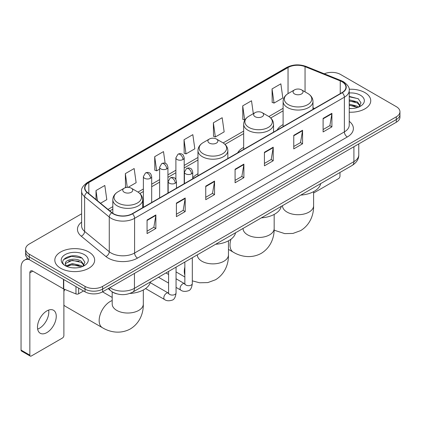<?xml version="1.0" encoding="UTF-8"?>
<svg xmlns="http://www.w3.org/2000/svg" width="421" height="421" viewBox="0 0 421 421"><rect width="100%" height="100%" fill="white"/><g stroke="black" fill="none" stroke-linecap="round" stroke-linejoin="round"><path stroke-width="0.63" d="M197.965 173.757A21.992 12.698 0 0 0 192.729 177.93M243.675 147.361A21.992 12.698 0 0 0 237.639 152.865M283.107 124.595A21.992 12.698 0 0 0 277.071 130.1M116.628 293.79A12.446 7.189 180 0 1 111.602 291.437M81.611 213.81L29.265 244.033A12.446 7.189 0 0 0 25.618 249.116L25.618 254.537A12.446 7.189 0 0 0 29.265 259.615L85.01 291.8A12.446 7.189 0 0 0 102.613 291.8L396.303 122.243A12.446 7.189 0 0 0 399.95 117.159L399.95 114.449A12.446 7.189 0 0 1 396.303 119.527A12.446 7.189 0 0 0 399.95 114.449L399.95 111.739A12.446 7.189 0 0 0 396.303 106.655L340.557 74.47A12.446 7.189 0 0 0 324.291 73.807M25.618 249.116A12.446 7.189 0 0 0 29.265 254.195L85.01 286.38A12.446 7.189 0 0 0 102.613 286.38L102.613 289.09L396.303 119.527L102.613 289.09A12.446 7.189 0 0 1 85.01 289.09A12.446 7.189 0 0 0 102.613 289.09L102.613 291.8M29.265 254.195L29.265 256.905L85.01 289.09L29.265 256.905A12.446 7.189 0 0 1 25.618 251.826A12.446 7.189 0 0 0 29.265 256.905L29.265 259.615M364.912 92.599A19.919 11.499 0 0 0 349.151 89.268A19.919 11.499 0 0 1 364.912 92.599A19.919 11.499 0 0 1 370.743 100.73A19.919 11.499 0 0 0 364.912 92.599M88.826 251.995A19.919 11.499 0 0 0 67.118 249.5A19.919 11.499 0 0 0 54.825 260.125A19.919 11.499 0 0 0 60.661 268.256A19.919 11.499 0 0 0 82.363 270.745A19.919 11.499 0 0 0 94.657 260.125A19.919 11.499 0 0 0 88.826 251.995A19.919 11.499 0 0 0 67.118 249.5A19.919 11.499 0 0 0 54.825 260.125A19.919 11.499 0 0 0 60.661 268.256A19.919 11.499 0 0 0 82.363 270.745A19.919 11.499 0 0 0 94.657 260.125A19.919 11.499 0 0 0 88.826 251.995M342.026 81.753A13.277 7.667 180 0 1 345.915 87.173A13.277 7.667 180 0 1 342.026 92.594L132.247 213.71A13.277 7.667 180 0 1 111.981 212.689L87.331 192.36A13.277 7.667 180 0 1 84.931 187.966A13.277 7.667 180 0 1 88.82 182.546L288.043 67.523A13.277 7.667 180 0 1 305.051 66.665L340.252 80.895A13.277 7.667 180 0 1 342.026 81.753M342.262 81.621A13.609 7.857 0 0 0 340.442 80.737L305.241 66.507A13.609 7.857 0 0 0 287.811 67.386L88.584 182.409A13.609 7.857 0 0 0 87.063 192.471L111.712 212.794A13.609 7.857 0 0 0 132.483 213.847L342.262 92.731A13.609 7.857 0 0 0 342.262 81.621M147.066 220.03L147.066 233.581L155.865 228.498L155.865 214.947L147.066 220.03M147.066 231.176L153.844 227.261L155.828 215.399A3.321 1.916 -120 0 0 155.865 214.947M153.786 227.298L155.865 228.498M176.404 203.09L176.404 216.641L185.203 211.558L185.203 198.007L176.404 203.09M176.404 214.236L183.182 210.321L185.172 198.459A3.321 1.916 -120 0 0 185.203 198.007M183.124 210.358L185.203 211.558M205.743 186.15L205.743 199.701L214.547 194.623L214.547 181.067L205.743 186.15M205.743 197.296L212.521 193.386L214.51 181.519A3.321 1.916 -120 0 0 214.547 181.067M212.463 193.418L214.547 194.623M323.102 118.396L323.102 131.947L331.906 126.863L331.906 113.312L323.102 118.396M323.102 129.542L329.88 125.626L331.869 113.765A3.321 1.916 -120 0 0 331.906 113.312M329.822 125.663L331.906 126.863M293.763 135.336L293.763 148.887L302.562 143.803L302.562 130.252L293.763 135.336M293.763 146.482L300.541 142.566L302.531 130.705A3.321 1.916 -120 0 0 302.562 130.252M300.483 142.603L302.562 143.803M264.425 152.27L264.425 165.827L273.224 160.743L273.224 147.192L264.425 152.27M264.425 163.422L271.203 159.506L273.187 147.639A3.321 1.916 -120 0 0 273.224 147.192M271.14 159.538L273.224 160.743M235.081 169.21L235.081 182.761L243.885 177.683L243.885 164.132L235.081 169.21M235.081 180.362L241.865 176.446L243.848 164.579A3.321 1.916 -120 0 0 243.885 164.132M241.801 176.478L243.885 177.683M349.235 112.191A19.919 11.499 0 0 0 370.743 100.73A19.919 11.499 0 0 1 349.235 112.191M102.613 286.38L396.303 116.817A12.446 7.189 0 0 0 399.95 111.739M128.079 187.345L136.141 182.693L134.157 168.537L125.353 173.615L125.495 187.087M100.535 203.248L106.802 199.633L104.813 185.472L96.014 190.555L96.014 199.517M213.373 122.8L215.357 136.957L224.161 131.878L222.172 117.717L213.373 122.8L213.515 136.267M253.321 113.659L251.511 100.777L242.712 105.86L242.854 119.327M272.05 88.92L274.039 103.082L282.838 97.998L280.854 83.837L272.05 88.92L272.192 102.392M165.137 163.29L163.495 151.597L154.691 156.675L154.833 170.147M184.03 139.74L186.019 153.897L194.823 148.813L192.834 134.657L184.03 139.74L184.172 153.207M186.019 153.897L184.03 153.155M215.357 136.957L213.373 136.215M242.712 105.86L244.696 120.017L244.959 119.869M244.696 120.017L242.712 119.275M274.039 103.082L272.05 102.335M154.691 156.675L156.68 170.837L159.638 169.126M156.68 170.837L154.691 170.095M126.447 187.445L125.353 187.035M125.353 173.615L127.279 187.356M96.014 190.555L97.435 200.691M349.235 108.397L351.709 108.518M349.235 104.092L357.461 106.26L358.555 107.139M349.235 105.166L357.655 107.471M349.235 99.788L357.461 101.956L360.15 105.676M349.235 100.866L357.461 103.029L359.939 105.955M349.235 108.481A13.525 7.81 0 0 0 360.392 106.25A13.525 7.81 0 0 0 360.392 95.204A13.525 7.81 0 0 0 349.235 92.973M358.876 107.002L360.997 102.845L358.313 98.803L349.235 96.388M349.235 96.804L358.129 98.682M349.235 101.108L355.135 101.845M349.235 105.413L355.135 106.15M313.603 193.023L338.505 178.646A2.073 1.2 120 0 0 339.973 176.11L339.973 172.478M294.526 93.936A4.978 2.873 0 0 0 301.568 93.936A4.978 2.873 0 0 0 301.568 89.868L307.751 93.436A13.725 7.92 0 0 1 307.751 104.64A13.725 7.92 0 0 1 288.343 104.64A13.725 7.92 0 0 1 288.343 93.436C284.964 95.446 283.217 98.109 283.107 101.435A14.935 8.625 0 0 0 287.485 107.534A14.935 8.625 0 0 0 303.762 109.402A14.935 8.625 0 0 0 312.982 101.435C312.871 98.109 311.13 95.446 307.751 93.436L301.568 89.868A4.978 2.873 0 0 0 294.526 89.868A4.978 2.873 0 0 0 294.526 93.936M300.789 195.097A22.823 13.177 0 0 0 320.702 183.603M255.094 116.701A4.978 2.873 0 0 0 262.136 116.701A4.978 2.873 0 0 0 262.136 112.633L268.314 116.207A13.725 7.92 0 0 1 268.314 127.41A13.725 7.92 0 0 1 248.911 127.41A13.725 7.92 0 0 1 248.911 116.207C245.532 118.212 243.785 120.88 243.675 124.2A14.935 8.625 0 0 0 248.053 130.299A14.935 8.625 0 0 0 264.33 132.168A14.935 8.625 0 0 0 273.55 124.2C273.44 120.88 271.698 118.212 268.314 116.207L262.136 112.633A4.978 2.873 0 0 0 255.094 112.633A4.978 2.873 0 0 0 255.094 116.701M261.357 217.868A22.823 13.177 0 0 0 281.27 206.369M209.379 143.093A4.978 2.873 0 0 0 216.42 143.093A4.978 2.873 0 0 0 216.42 139.025L222.604 142.598A13.725 7.92 0 0 1 222.604 153.802A13.725 7.92 0 0 1 203.201 153.802A13.725 7.92 0 0 1 203.201 142.598C199.817 144.603 198.075 147.266 197.965 150.592A14.935 8.625 0 0 0 202.338 156.691A14.935 8.625 0 0 0 218.62 158.559A14.935 8.625 0 0 0 227.84 150.592C227.729 147.266 225.982 144.603 222.604 142.598L216.42 139.025A4.978 2.873 0 0 0 209.379 139.025A4.978 2.873 0 0 0 209.379 143.093M215.647 244.254A22.823 13.177 0 0 0 235.56 232.76M64.834 289.422A15.561 8.983 120 0 0 63.887 291.453M63.887 305.025A15.561 8.983 120 0 0 65.408 306.346L102.377 327.685A15.561 8.983 -60 0 1 99.987 315.218A15.561 8.983 -60 0 1 110.155 301.51A15.561 8.983 -60 0 1 112.196 300.547M124.237 192.25A4.978 2.873 0 0 0 131.278 192.25A4.978 2.873 0 0 0 131.278 188.182L137.462 191.755A13.725 7.92 0 0 1 137.462 202.959A13.725 7.92 0 0 1 118.054 202.959A13.725 7.92 0 0 1 118.054 191.755C114.675 193.76 112.933 196.428 112.823 199.749A14.935 8.625 0 0 0 117.196 205.848A14.935 8.625 0 0 0 133.473 207.716A14.935 8.625 0 0 0 142.698 199.749C142.587 196.428 140.84 193.76 137.462 191.755L131.278 188.182A4.978 2.873 0 0 0 124.237 188.182A4.978 2.873 0 0 0 124.237 192.25M129.836 293.453A22.823 13.177 0 0 0 150.413 281.917M48.641 310.082A13.277 7.667 -60 0 1 39.421 328.291A13.277 7.667 -60 0 1 37.648 329.122M46.868 332.59A13.277 7.667 120 0 0 55.54 320.891A13.277 7.667 120 0 0 53.509 310.251A13.277 7.667 120 0 0 46.868 310.908A13.277 7.667 120 0 0 38.195 322.607A13.277 7.667 120 0 0 40.232 333.248A13.277 7.667 120 0 0 46.868 332.59M78.627 288.117L78.627 293.79L83.542 290.953M29.123 259.536A16.598 9.583 -120 0 0 24.486 260.152A16.598 9.583 -120 0 0 21.05 267.745L21.05 350.072L29.854 355.156L29.854 272.829A4.147 2.394 60 0 1 30.712 270.929A4.147 2.394 60 0 1 32.785 271.135L63.466 288.848L63.466 279.36M29.854 355.156A2.073 1.2 120 0 0 30.28 356.103L21.482 351.025A2.073 1.2 -60 0 1 21.05 350.072M30.28 356.103A2.073 1.2 120 0 0 31.317 356.003L62.419 338.047A2.073 1.2 120 0 0 63.887 335.505L63.887 289.038M78.627 293.79A2.073 1.2 180 0 1 75.969 293.926L63.739 288.98A2.073 1.2 180 0 1 63.466 288.848M72.491 267.824L75.622 267.919M66.276 265.84L72.312 263.535L81.374 265.656L82.469 266.535M66.834 266.419L72.312 264.614L81.569 266.867M66.371 266.256L65.402 263.988A9.378 5.415 0 0 0 66.913 266.493M84.063 265.072L81.374 261.352C75.743 257.152 64.16 259.746 65.402 263.988L65.366 263.572M65.423 264.12L65.681 263.42L72.312 260.31L81.374 262.43L83.853 265.351M82.79 266.404L84.91 262.241L82.227 258.199C72.738 251.379 55.872 260.367 65.613 265.883L66.092 266.177M84.305 254.6A13.525 7.81 0 0 0 65.176 254.6A13.525 7.81 0 0 0 65.176 265.646A13.525 7.81 0 0 0 84.305 265.646A13.525 7.81 0 0 0 84.305 254.6M63.634 259.557L71.575 256.3L82.042 258.078M68.597 261.141L71.575 260.599L79.048 261.241M68.597 265.446L71.575 264.904L79.048 265.546M109.86 287.617A16.598 9.583 0 0 0 110.976 288.327A16.598 9.583 0 0 0 134.446 288.327L353.908 161.622A16.598 9.583 0 0 0 358.771 154.849C358.892 158.964 356.698 162.49 352.188 165.421L132.731 292.127A8.299 4.789 60 0 0 134.446 288.327L134.446 273.424M353.908 146.719L353.908 161.622A8.299 4.789 60 0 1 352.188 165.421M109.186 288.006A8.299 5.552 129.5 0 0 110.634 290.706L108.113 288.627M396.303 122.243L396.303 116.817M85.01 291.8L85.01 286.38M349.235 121.322A20.745 11.977 180 0 1 347.309 136.978L137.53 258.094A4.147 2.394 60 0 1 134.594 253.01L344.373 131.894A16.598 9.583 0 0 0 349.235 125.121L349.235 90.426A16.598 9.583 180 0 1 344.373 97.204A4.147 2.394 -120 0 0 342.262 92.731M137.53 258.094A20.745 11.977 180 0 1 108.186 258.094A20.745 11.977 180 0 1 105.866 256.494L81.216 236.165A20.745 11.977 180 0 1 81.611 222.109M111.123 253.01A16.598 9.583 0 0 0 134.594 253.01L134.594 218.32A16.598 9.583 180 0 1 109.265 217.036L84.616 196.712A16.598 9.583 180 0 1 81.611 191.218L81.611 225.909A16.598 9.583 0 0 0 84.616 231.408L109.265 251.732A16.598 9.583 0 0 0 111.123 253.01M349.235 90.426C349.788 87.836 347.883 84.942 343.515 81.753L341.331 80.695A4.147 1.942 112 0 0 340.442 80.737M341.331 80.695L306.13 66.46C299.257 64.029 292.732 64.381 286.559 67.523A4.147 2.394 60 0 1 287.811 67.386M88.584 182.409A4.147 2.394 -120 0 0 87.331 182.54C83.026 185.64 81.116 188.529 81.611 191.218M87.063 192.471A4.147 2.773 129.5 0 0 84.616 196.712L84.616 231.408A4.147 2.773 -50.5 0 1 81.216 236.165M306.13 66.46A4.147 1.942 112 0 0 305.241 66.507M111.712 212.794A4.147 2.773 129.5 0 0 109.265 217.036L109.265 251.732A4.147 2.773 -50.5 0 1 105.866 256.494M132.483 213.847A4.147 2.394 60 0 1 134.594 218.32L344.373 97.204L344.373 131.894A4.147 2.394 60 0 0 347.309 136.978M88.82 182.546L88.82 193.592M340.252 80.895L340.252 93.62M305.051 66.665L305.051 91.878M314.561 108.455L312.982 107.818M288.043 67.523L288.043 93.615M283.107 108.318L268.866 116.538M243.675 131.084L223.156 142.93M197.965 157.475L184.193 165.427M175.894 170.221L167.937 174.81M159.638 179.604L151.681 184.198M143.382 188.987L138.014 192.087M112.823 206.632L108.008 209.411M235.081 169.642L243.848 164.579M264.425 152.702L273.187 147.639M293.763 135.762L302.531 130.705M323.102 118.822L331.869 113.765M205.743 186.582L214.51 181.519M176.404 203.522L185.172 198.459M147.066 220.457L155.828 215.399M313.603 191.655L313.603 205.732A15.561 8.983 180 0 1 309.046 212.084A15.561 8.983 180 0 1 287.043 212.084A15.561 8.983 180 0 1 282.486 205.732L282.523 206.343M274.171 214.421L274.171 228.498A15.561 8.983 180 0 1 269.614 234.85A15.561 8.983 180 0 1 247.611 234.85A15.561 8.983 180 0 1 243.054 228.498L243.091 229.108M274.171 228.498C274.381 236.313 271.482 247.101 261.236 253.374C250.69 259.11 239.891 256.226 233.229 252.137A15.561 8.983 -60 0 1 230.987 239.212M228.461 240.812L228.461 254.889A15.561 8.983 180 0 1 223.904 261.241A15.561 8.983 180 0 1 201.901 261.241A15.561 8.983 180 0 1 197.344 254.889L197.381 255.5M184.845 275.055A15.561 8.983 -60 0 1 184.845 267.125M143.319 289.969L143.319 304.046A15.561 8.983 180 0 1 138.762 310.398A15.561 8.983 180 0 1 116.754 310.398A15.561 8.983 180 0 1 112.196 304.046L112.233 304.657M191.513 173.836A4.147 2.394 0 0 0 192.729 172.142C192.071 169.742 191.413 168.568 190.76 168.61C189.555 167.763 188.14 167.742 186.503 168.547A4.147 2.394 60 0 1 188.582 168.753A4.147 2.394 -120 0 1 191.513 173.836A4.147 2.394 0 0 1 185.645 173.836A4.147 2.394 0 0 1 184.43 172.142L186.503 168.547M176.057 287.396L180.846 290.158A3.736 2.158 -60 0 1 180.272 287.164A3.736 2.158 -60 0 1 182.714 283.875A3.736 2.158 -60 0 1 182.877 283.786A3.736 2.158 -60 0 1 184.577 283.691L176.057 278.77M185.061 284.064L184.724 284.343L184.845 283.533A3.736 2.158 -0 0 0 185.94 285.059A3.736 2.158 -0 0 0 191.05 285.154A3.736 2.158 -0 0 0 192.313 283.533C191.802 287.869 190.46 290.295 188.287 290.8C185.166 291.753 182.682 291.537 180.846 290.158M175.257 183.219A4.147 2.394 0 0 0 176.473 181.525C175.815 179.125 175.162 177.951 174.505 177.994C173.305 177.152 171.884 177.13 170.252 177.93A4.147 2.394 60 0 1 172.326 178.141A4.147 2.394 -120 0 1 175.257 183.219A4.147 2.394 0 0 1 169.389 183.219A4.147 2.394 0 0 1 168.174 181.525L170.252 177.93M145.577 288.564L164.59 299.542A3.736 2.158 -60 0 1 164.016 296.547A3.736 2.158 -60 0 1 166.458 293.258A3.736 2.158 -60 0 1 166.621 293.169A3.736 2.158 -60 0 1 168.326 293.074L150.229 282.628M168.805 293.448L168.474 293.726L168.589 292.921A3.736 2.158 -0 0 0 169.684 294.442A3.736 2.158 -0 0 0 174.794 294.537A3.736 2.158 -0 0 0 176.057 292.921C175.546 297.258 174.205 299.678 172.031 300.184C168.91 301.136 166.432 300.92 164.59 299.542M182.977 159.522A4.147 2.394 0 0 0 184.193 157.828C183.535 155.428 182.877 154.254 182.219 154.296C181.019 153.449 179.604 153.428 177.967 154.233A4.147 2.394 60 0 1 180.041 154.439A4.147 2.394 -120 0 1 182.977 159.522A4.147 2.394 0 0 1 177.109 159.522A4.147 2.394 0 0 1 175.894 157.828L177.967 154.233M166.721 168.905A4.147 2.394 0 0 0 167.937 167.211C167.279 164.816 166.621 163.637 165.969 163.685C164.764 162.838 163.348 162.816 161.711 163.622A4.147 2.394 60 0 1 163.785 163.827A4.147 2.394 -120 0 1 166.721 168.905A4.147 2.394 0 0 1 160.854 168.905A4.147 2.394 0 0 1 159.638 167.211L161.711 163.622M150.465 178.293A4.147 2.394 0 0 0 151.681 176.599C151.023 174.199 150.371 173.02 149.713 173.068C148.513 172.221 147.092 172.2 145.461 173.005A4.147 2.394 60 0 1 147.534 173.21A4.147 2.394 -120 0 1 150.465 178.293A4.147 2.394 0 0 1 144.598 178.293A4.147 2.394 0 0 1 143.382 176.599L145.461 173.005M29.854 272.829L32.785 271.135M63.739 279.523L63.739 288.98M75.969 293.926L75.969 286.58M132.731 292.127C126.053 295.484 119.375 295.484 112.696 292.127L110.634 290.706M358.771 154.849L358.771 143.908M286.559 67.523L87.331 182.54M283.107 110.844L270.724 117.991M243.675 133.61L225.014 144.382M197.965 160.001L184.193 167.953M175.894 172.747L167.937 177.336M159.638 182.13L151.681 186.724M143.382 191.513L139.872 193.539M112.823 209.158L109.813 210.895M313.603 205.732C313.813 213.547 310.914 224.335 300.668 230.608L292.969 233.434L284.749 233.618L274.134 230.182M312.982 109.365L312.982 101.435M283.107 126.61L283.107 101.435M294.526 89.868L288.343 93.436M233.229 252.137L228.461 249.385M273.55 132.131L273.55 124.2M243.675 149.376L243.675 124.2M255.094 112.633L248.911 116.207M228.461 254.889C228.671 262.704 225.767 273.492 215.526 279.765L207.821 282.591L199.601 282.775L192.313 280.86M184.845 276.986L176.057 271.913M227.84 158.522L227.84 150.592M197.965 175.768L197.965 150.592M209.379 139.025L203.201 142.598M143.319 304.046C143.529 311.861 140.625 322.649 130.384 328.922C119.832 334.653 109.039 331.774 102.377 327.685M142.698 207.679L142.698 199.749M112.823 213.31L112.823 199.749M124.237 188.182L118.054 191.755M112.196 297.426L102.535 291.848M112.196 291.874L112.196 304.046M192.313 257.726L192.313 283.533M192.729 178.793L192.729 172.142M168.589 283.08L158.491 277.255M184.845 262.036L184.845 283.533M184.43 183.582L184.43 172.142M168.589 274.46L165.963 272.94M176.057 267.109L176.057 292.921M176.473 188.176L176.473 181.525M168.589 271.424L168.589 292.921M168.174 192.965L168.174 181.525M184.193 183.719L184.193 157.828M175.894 179.409L175.894 157.828M167.937 193.107L167.937 167.211M159.638 197.896L159.638 167.211M151.681 202.49L151.681 176.599M143.382 207.279L143.382 176.599M24.486 260.152L27.549 258.378"/></g></svg>
